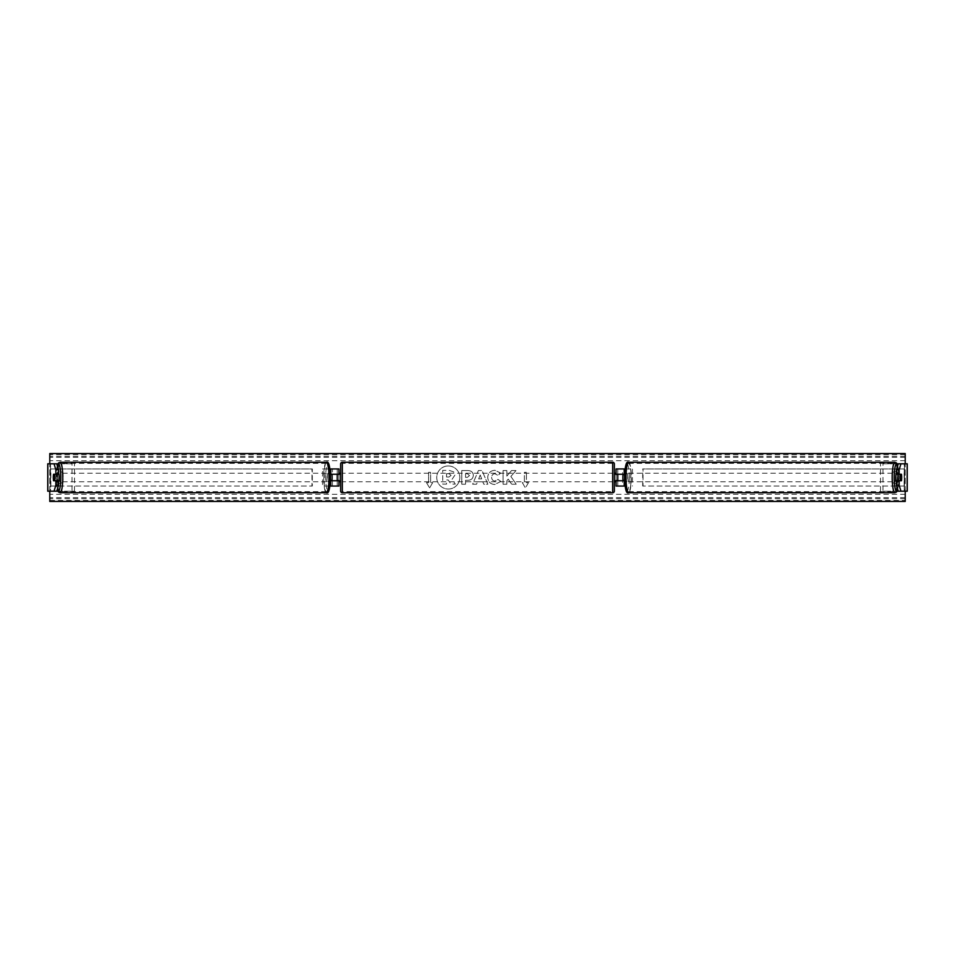 <?xml version="1.0" encoding="UTF-8"?>
<svg xmlns="http://www.w3.org/2000/svg" width="955" height="955" viewBox="0 0 955 955"><rect width="100%" height="100%" fill="white"/><g stroke="black" fill="none" stroke-linecap="round" stroke-linejoin="round"><path stroke-width="0.72" stroke-dasharray="4.78 3.58" d="M338.918 468.941L337.211 468.941L338.918 468.941L338.918 486.059L337.211 486.059L337.211 480.747L330.335 480.747M330.335 474.253L329.224 474.253A4.274 0.74 -90 0 0 328.962 477.5A4.274 0.74 -90 0 0 329.224 480.747M330.884 480.58A4.274 0.74 90 0 1 330.657 477.5A4.274 0.74 90 0 1 330.884 474.42A4.274 0.74 90 0 0 330.657 477.5A4.274 0.74 90 0 0 330.884 480.58L331.91 480.58M338.918 486.059L330.764 486.059M332.447 480.747L332.447 486.059L322.551 486.059L322.551 468.941L329.881 468.941M329.881 486.059L322.551 486.059M329.224 474.253L337.211 474.253L337.211 468.941L322.551 468.941M330.764 468.941L332.447 468.941L332.447 474.253M324.234 486.059L324.234 468.941M337.211 474.42L337.211 480.58L337.211 474.42L339.264 474.42L339.264 473.226M337.211 486.059L337.211 468.941M338.918 480.58L338.918 474.42M337.211 480.747L338.918 480.747M337.211 474.253L338.918 474.253M58.542 480.747L53.576 480.747M56.238 474.42A4.274 0.74 -90 0 0 56.011 477.5A4.274 0.74 -90 0 0 56.238 480.58M47.75 491.192L72.019 491.192L72.019 463.808L48.263 463.808L56.751 463.808L50.484 463.808L50.746 491.192L48.263 491.192L47.75 463.808M47.834 491.192L50.531 491.192L50.484 463.808M50.484 491.192L56.751 491.192L50.531 491.192L50.531 463.808L47.834 463.808M57.909 463.808L72.019 463.808M57.909 491.192L74.502 491.192L74.502 463.808M74.502 491.192L72.019 491.192M58.542 474.253L53.576 474.253M896.459 474.253L901.425 474.253M898.762 474.42A4.274 0.74 -90 0 1 898.989 477.5A4.274 0.74 -90 0 1 898.762 480.58M904.516 463.808L898.249 463.808L904.516 463.808L904.254 491.192L906.737 491.192L882.981 491.192L882.981 463.808L906.737 463.808L904.254 463.808L904.254 491.192L898.249 491.192L904.516 491.192M907.166 491.192L904.469 491.192L904.469 463.808L907.166 463.808M907.25 491.192L907.25 463.808M897.091 463.808L882.981 463.808M897.091 491.192L882.981 491.192M880.498 491.192L880.498 463.808M901.425 480.747L896.459 480.747M617.789 486.059L622.553 486.059L622.553 480.747L617.789 480.747L617.789 486.059L616.082 486.059L617.789 486.059L617.789 468.941L616.082 468.941L617.789 468.941L617.789 474.253L625.776 474.253A4.274 0.74 -90 0 1 626.038 477.5A4.274 0.74 -90 0 1 625.776 480.747L624.666 480.747M624.343 477.5A4.274 0.74 90 0 0 624.116 474.42A4.274 0.74 90 0 1 624.343 477.5A4.274 0.74 90 0 1 624.116 480.58A4.274 0.74 90 0 0 624.343 477.5M625.119 486.059L624.236 486.059M624.236 468.941L632.449 468.941L632.449 486.059M617.789 468.941L622.553 468.941L622.553 474.253M625.119 468.941L632.449 468.941M624.666 474.253L625.776 474.253M630.766 486.059L630.766 468.941M622.553 480.747L625.776 480.747M617.789 474.42L617.789 480.58L617.789 474.42L615.736 474.42L615.736 473.226M616.082 486.059L616.082 468.941M616.082 480.58L616.082 474.42M617.789 480.747L616.082 480.747M617.789 474.253L616.082 474.253M340.625 473.226L340.625 481.774L340.625 473.226M614.375 473.226L614.375 481.774L614.375 473.226M617.789 480.58L615.736 480.58L615.736 481.774M337.211 480.58L339.264 480.58L339.264 481.774M340.625 463.987L340.625 491.013M614.375 491.013L614.375 463.987M612.656 481.774L612.656 473.226L612.656 481.774L342.344 481.774L342.344 473.226L342.344 481.774M612.656 473.226L342.344 473.226M612.656 491.634L612.656 463.366L612.656 491.634L342.344 491.634L342.344 463.366L342.344 491.634M612.656 463.366L342.344 463.366M58.542 481.738A4.274 0.74 90 0 1 58.434 481.774A4.274 0.74 90 0 1 57.694 477.5A4.274 0.74 90 0 1 58.434 473.226A4.274 0.74 90 0 1 58.542 473.262M57.575 480.747A4.274 0.74 90 0 1 57.085 481.774A4.274 0.74 90 0 1 56.608 480.747M53.54 480.58L57.61 480.58M328.771 477.5A4.274 0.74 90 0 1 328.019 481.774A4.274 0.74 90 0 1 327.279 477.5A4.274 0.74 90 0 1 328.019 473.226A4.274 0.74 90 0 1 328.771 477.5M329.893 480.58L328.854 480.58L329.893 480.58A4.274 0.74 90 0 1 329.368 481.774A4.274 0.74 90 0 1 328.854 480.58M328.854 474.42L330.335 474.42L328.854 474.42A4.274 0.74 90 0 1 329.368 473.226A4.274 0.74 90 0 1 329.893 474.42M331.91 474.42L330.884 474.42M57.61 474.42L53.54 474.42M56.608 474.253A4.274 0.74 90 0 1 57.085 473.226A4.274 0.74 90 0 1 57.575 474.253M327.088 477.5A4.274 0.74 90 0 1 326.335 481.774A4.274 0.74 90 0 1 325.595 477.5A4.274 0.74 90 0 1 326.335 473.226A4.274 0.74 90 0 1 327.088 477.5M59.377 477.5A4.274 0.74 -90 0 0 60.129 481.774A4.274 0.74 -90 0 0 60.869 477.5A4.274 0.74 -90 0 0 60.129 473.226A4.274 0.74 -90 0 0 59.377 477.5M62.576 477.5A14.134 2.459 -90 0 0 60.129 463.366A14.134 2.459 -90 0 0 57.67 477.5A14.134 2.459 -90 0 0 60.129 491.634A14.134 2.459 -90 0 0 62.576 477.5M323.888 477.5A14.134 2.459 90 0 1 326.335 463.366A14.134 2.459 90 0 1 328.795 477.5A14.134 2.459 90 0 1 326.335 491.634A14.134 2.459 90 0 1 323.888 477.5M448.277 465.956A11.544 11.544 0 0 0 436.733 477.5A11.544 11.544 0 0 0 448.277 489.044A11.544 11.544 0 0 0 459.821 477.5A11.544 11.544 0 0 0 448.277 465.956A11.544 11.544 0 0 0 436.733 477.5A11.544 11.544 0 0 0 448.277 489.044A11.544 11.544 0 0 0 459.821 477.5A11.544 11.544 0 0 0 448.277 465.956M898.034 481.953A4.274 4.274 0 0 1 891.875 481.953L891.875 473.047A4.274 4.274 0 0 1 898.034 473.047L898.034 481.953A4.274 4.274 0 0 1 891.875 481.953L891.875 473.047A4.274 4.274 0 0 1 898.034 473.047L898.034 481.953M60.046 483.254A4.274 4.274 0 0 0 63.126 481.953L63.126 473.047A4.274 4.274 0 0 0 56.966 473.047L56.966 481.953A4.274 4.274 0 0 0 63.126 481.953L63.126 473.047A4.274 4.274 0 0 0 56.966 473.047L56.966 481.953A4.274 4.274 0 0 0 60.046 483.254M500.838 481.416L494.774 484.507C490.464 484.197 488.112 481.833 487.719 477.428L487.719 477.393C488.053 473.023 490.452 470.648 494.929 470.278L500.742 473.131L497.889 475.339L494.893 473.728C492.852 473.943 491.765 475.148 491.634 477.357L491.634 477.393C491.765 479.637 492.852 480.854 494.893 481.045L497.985 479.386L500.838 481.416L494.774 484.507C490.464 484.197 488.112 481.833 487.719 477.428L487.719 477.393C488.053 473.023 490.452 470.648 494.929 470.278L500.742 473.131L497.889 475.339L494.893 473.728C492.852 473.943 491.765 475.148 491.634 477.357L491.634 477.393C491.765 479.637 492.852 480.854 494.893 481.045L497.985 479.386L500.838 481.416M473.31 475.351L473.31 475.399C473.047 478.646 471.09 480.293 467.425 480.317L465.551 480.317L465.551 484.233L461.754 484.233L461.754 470.54L467.616 470.54C471.245 470.636 473.143 472.236 473.31 475.351L473.31 475.399C473.047 478.646 471.09 480.293 467.425 480.317L465.551 480.317L465.551 484.233L461.754 484.233L461.754 470.54L467.616 470.54C471.245 470.636 473.143 472.236 473.31 475.351M510.865 476.438L516.046 470.552L511.546 470.552L506.842 476.103L506.842 470.552L503.046 470.552L503.046 484.233L506.842 484.233L506.842 480.699L508.227 479.147L511.665 484.233L516.225 484.233L510.865 476.438L516.046 470.552L511.546 470.552L506.842 476.103L506.842 470.552L503.046 470.552L503.046 484.233L506.842 484.233L506.842 480.699L508.227 479.147L511.665 484.233L516.225 484.233L510.865 476.438M49.779 491.192L49.779 463.808M905.221 491.192L905.221 463.808M428.568 482.633L426.515 482.633L429.595 487.969L432.675 482.633L430.621 482.633L430.621 472.367L428.568 472.367L430.621 472.367L430.621 482.633L432.675 482.633L429.595 487.969L426.515 482.633L428.568 482.633L428.568 472.367L428.568 482.633M528.485 482.633L525.405 487.969L522.325 482.633L524.379 482.633L524.379 472.367L526.432 472.367L524.379 472.367L524.379 482.633L522.325 482.633L525.405 487.969L528.485 482.633L526.432 482.633L526.432 472.367L526.432 482.633L528.485 482.633M482.8 481.809L477.5 481.809L476.533 484.233L472.618 484.233L478.407 470.529L482.048 470.529L487.838 484.233L483.791 484.233L482.8 481.809L477.5 481.809L476.533 484.233L472.618 484.233L478.407 470.529L482.048 470.529L487.838 484.233L483.791 484.233L482.8 481.809M905.221 500.384L905.221 453.553L49.779 453.553L49.779 501.447L905.221 501.447L905.221 500.384L49.779 500.384M454.902 475.089L452.073 479.338L455.344 484.113L450.963 484.113L448.193 479.959L446.534 479.959L446.534 484.113L442.726 484.113L442.726 470.397L449.22 470.397L453.685 471.889L454.902 475.089L452.073 479.338L455.344 484.113L450.963 484.113L448.193 479.959L446.534 479.959L446.534 484.113L442.726 484.113L442.726 470.397L449.22 470.397L453.685 471.889L454.902 475.089M469.514 475.53L467.329 473.728L465.551 473.728L465.551 477.357L467.353 477.357L469.514 475.566L467.329 473.728L465.551 473.728L465.551 477.357L467.353 477.357L469.514 475.53M478.67 478.873L481.714 478.873L480.198 475.005L478.67 478.873L481.714 478.873L480.198 475.005L478.67 478.873M451.082 475.363L449.017 473.692L446.534 473.692L446.534 476.987L449.041 476.987L451.082 475.363L449.017 473.692L446.534 473.692L446.534 476.987L449.041 476.987L451.082 475.363M896.459 481.738A4.274 0.74 90 0 0 896.566 481.774A4.274 0.74 90 0 0 897.306 477.5A4.274 0.74 90 0 0 896.566 473.226A4.274 0.74 90 0 0 896.459 473.262M898.392 474.253A4.274 0.74 90 0 0 897.915 473.226A4.274 0.74 90 0 0 897.425 474.253M897.39 474.42L901.46 474.42M627.722 477.5A4.274 0.74 90 0 0 626.981 473.226A4.274 0.74 90 0 0 626.229 477.5A4.274 0.74 90 0 0 626.981 481.774A4.274 0.74 90 0 0 627.722 477.5M626.146 474.42L624.666 474.42L626.146 474.42A4.274 0.74 90 0 0 625.632 473.226A4.274 0.74 90 0 0 625.107 474.42M625.107 480.58L626.146 480.58L625.107 480.58A4.274 0.74 90 0 0 625.632 481.774A4.274 0.74 90 0 0 626.146 480.58M623.09 474.42L624.116 474.42M624.116 480.58L623.09 480.58M901.46 480.58L897.39 480.58M897.425 480.747A4.274 0.74 90 0 0 897.915 481.774A4.274 0.74 90 0 0 898.392 480.747M629.405 477.5A4.274 0.74 90 0 0 628.665 473.226A4.274 0.74 90 0 0 627.913 477.5A4.274 0.74 90 0 0 628.665 481.774A4.274 0.74 90 0 0 629.405 477.5M894.131 477.5A4.274 0.74 -90 0 1 894.871 473.226A4.274 0.74 -90 0 1 895.623 477.5A4.274 0.74 -90 0 1 894.871 481.774A4.274 0.74 -90 0 1 894.131 477.5M897.33 477.5A14.134 2.459 -90 0 1 894.871 491.634A14.134 2.459 -90 0 1 892.424 477.5A14.134 2.459 -90 0 1 894.871 463.366A14.134 2.459 -90 0 1 897.33 477.5M626.205 477.5A14.134 2.459 90 0 0 628.665 491.634A14.134 2.459 90 0 0 631.112 477.5A14.134 2.459 90 0 0 628.665 463.366A14.134 2.459 90 0 0 626.205 477.5M50.531 468.941L311.963 468.941L311.963 486.059L50.531 486.059L50.531 468.941L311.963 468.941M50.531 486.059L312.309 486.059L312.309 468.941M50.878 486.059L50.878 468.941M904.469 468.941L643.037 468.941L643.037 486.059L904.469 486.059L904.469 468.941L643.037 468.941M904.469 486.059L643.037 486.059M642.691 486.059L642.691 468.941M904.122 486.059L904.122 468.941M342.344 492.732L342.344 462.268M612.656 462.268L612.656 492.732M57.312 465.658A13.513 2.352 -90 0 0 56.094 477.5A13.513 2.352 -90 0 0 57.312 489.342M60.129 492.732A15.232 2.638 90 0 1 57.479 477.5A15.232 2.638 90 0 1 60.129 462.268M330.37 477.5A13.513 2.352 90 0 1 328.019 491.013A13.513 2.352 90 0 1 325.679 477.5A13.513 2.352 90 0 1 328.019 463.987A13.513 2.352 90 0 1 330.37 477.5M326.335 462.268A15.232 2.638 -90 0 0 323.697 477.5A15.232 2.638 -90 0 0 326.335 492.732M905.221 460.728L49.779 460.728M905.221 494.272L49.779 494.272M905.221 454.616L49.779 454.616M905.221 498.677L49.779 498.677M905.221 497.674L49.779 497.674M905.221 457.326L49.779 457.326M905.221 456.323L49.779 456.323M897.688 465.658A13.513 2.352 -90 0 1 898.906 477.5A13.513 2.352 -90 0 1 897.688 489.342M894.871 492.732A15.232 2.638 90 0 0 897.521 477.5A15.232 2.638 90 0 0 894.871 462.268M629.321 477.5A13.513 2.352 90 0 0 626.981 463.987A13.513 2.352 90 0 0 624.63 477.5A13.513 2.352 90 0 0 626.981 491.013A13.513 2.352 90 0 0 629.321 477.5M628.665 462.268A15.232 2.638 -90 0 1 631.303 477.5A15.232 2.638 -90 0 1 628.665 492.732M57.252 465.491L56.07 477.5L57.252 489.509M57.085 481.774L58.434 481.774M328.019 481.774L329.368 481.774M328.019 473.226L329.368 473.226M57.085 473.226L58.434 473.226M326.335 481.774L60.129 481.774M326.335 463.366L60.129 463.366M326.335 491.634L60.129 491.634M326.335 473.226L60.129 473.226M897.748 489.509L898.93 477.5L897.748 465.491M897.915 473.226L896.566 473.226M626.981 473.226L625.632 473.226M626.981 481.774L625.632 481.774M897.915 481.774L896.566 481.774M628.665 473.226L894.871 473.226M628.665 491.634L894.871 491.634M628.665 463.366L894.871 463.366M628.665 481.774L894.871 481.774"/><path stroke-width="1.43" d="M330.908 480.747A4.274 0.74 90 0 1 330.884 480.58L331.91 480.58A4.274 0.74 90 0 0 332.137 477.5A4.274 0.74 90 0 0 331.91 474.42L330.884 474.42A4.274 0.74 90 0 1 330.908 474.253M329.881 486.059L338.918 486.059L338.918 480.747L330.335 480.747M338.918 474.42L338.918 468.941L329.881 468.941M338.918 474.253L330.335 474.253M337.211 474.253L339.264 474.42L339.264 473.226L340.625 473.226M337.211 474.42L337.211 480.747M58.542 469.741L55.844 469.741L54.053 463.808L56.751 463.808L58.542 469.741L58.542 474.253L53.576 474.253A4.274 0.74 -90 0 0 53.313 477.5A4.274 0.74 -90 0 0 53.576 480.747L55.844 480.747L55.844 485.259L58.542 485.259L58.542 480.747L55.844 480.747M58.542 485.259L56.751 491.192L47.75 491.192L47.75 463.808L54.053 463.808M56.751 463.808L57.909 463.808M56.751 491.192L57.909 491.192M55.844 474.253L55.844 469.741M54.053 491.192L55.844 485.259M899.156 474.253L899.156 469.741L900.947 463.808L898.249 463.808L896.459 469.741L896.459 474.253L901.425 474.253A4.274 0.74 -90 0 1 901.687 477.5A4.274 0.74 -90 0 1 901.425 480.747L899.156 480.747L899.156 485.259L896.459 485.259L896.459 480.747L899.156 480.747M896.459 485.259L898.249 491.192L907.25 491.192L907.25 463.808L900.947 463.808M898.249 463.808L897.091 463.808M898.249 491.192L897.091 491.192M896.459 469.741L899.156 469.741M900.947 491.192L899.156 485.259M624.092 480.747A4.274 0.74 90 0 0 624.116 480.58L623.09 480.58A4.274 0.74 90 0 1 622.863 477.5A4.274 0.74 90 0 1 623.09 474.42L624.116 474.42A4.274 0.74 90 0 0 624.092 474.253M625.119 486.059L616.082 486.059L616.082 480.747L624.666 480.747M616.082 474.42L616.082 468.941L625.119 468.941M616.082 474.253L624.666 474.253M617.789 474.253L617.789 480.747M342.344 462.268L342.344 492.732A1.707 1.707 0 0 1 340.625 491.013L340.625 463.987A1.707 1.707 0 0 1 342.344 462.268L612.656 462.268A1.707 1.707 0 0 1 614.375 463.987L614.375 491.013A1.707 1.707 0 0 1 612.656 492.732L612.656 462.268M342.344 492.732L612.656 492.732M340.625 481.774L339.264 481.774L339.264 480.58L337.211 480.58M614.375 481.774L615.736 481.774L615.736 480.58L617.789 480.58M617.789 474.42L615.736 474.42L615.736 473.226L614.375 473.226M54.578 480.58L53.54 480.58A4.274 0.74 90 0 1 53.313 477.5A4.274 0.74 90 0 1 53.54 474.42L54.578 474.42A4.274 0.74 90 0 1 54.805 477.5A4.274 0.74 90 0 1 54.578 480.58L57.61 480.58A4.274 0.74 90 0 1 57.575 480.747M58.542 473.262A4.274 0.74 90 0 1 59.186 477.5A4.274 0.74 90 0 1 58.542 481.738M57.575 474.253A4.274 0.74 90 0 1 57.61 474.42L54.578 474.42M905.221 491.192L905.221 501.447L49.779 501.447L49.779 491.192M49.779 463.808L49.779 453.553L905.221 453.553L905.221 463.808M901.687 477.5A4.274 0.74 90 0 0 901.46 474.42L900.422 474.42A4.274 0.74 90 0 0 900.195 477.5A4.274 0.74 90 0 0 900.422 480.58L901.46 480.58A4.274 0.74 90 0 0 901.687 477.5M896.459 473.262A4.274 0.74 90 0 0 895.814 477.5A4.274 0.74 90 0 0 896.459 481.738M900.422 474.42L897.39 474.42A4.274 0.74 90 0 1 897.425 474.253M900.422 480.58L897.39 480.58A4.274 0.74 90 0 0 897.425 480.747M330.764 486.059L330.764 480.747M330.764 474.253L330.764 468.941M47.834 491.192L47.834 463.808M907.166 491.192L907.166 463.808M624.236 486.059L624.236 480.747M624.236 474.253L624.236 468.941M57.312 489.342A13.513 2.352 -90 0 0 60.786 477.5A13.513 2.352 -90 0 0 57.312 465.658M62.767 477.5A15.232 2.638 90 0 1 60.129 492.732L326.335 492.732A15.232 2.638 -90 0 0 328.986 477.5A15.232 2.638 -90 0 0 326.335 462.268L60.129 462.268A15.232 2.638 90 0 1 62.767 477.5M897.688 489.342A13.513 2.352 -90 0 1 894.214 477.5A13.513 2.352 -90 0 1 897.688 465.658M897.748 465.491L896.411 462.9L894.871 462.268A15.232 2.638 90 0 0 892.233 477.5A15.232 2.638 90 0 0 894.871 492.732L628.665 492.732A15.232 2.638 -90 0 1 626.014 477.5A15.232 2.638 -90 0 1 628.665 462.268C626.313 460.835 624.964 465.909 624.606 477.5C624.964 489.091 626.313 494.165 628.665 492.732M57.252 489.509L58.589 492.1L60.129 492.732M326.335 462.268C328.687 460.835 330.036 465.909 330.394 477.5C330.036 489.091 328.687 494.165 326.335 492.732M57.252 465.491L58.589 462.9L60.129 462.268M894.871 462.268L628.665 462.268M897.748 489.509L896.411 492.1L894.871 492.732"/></g></svg>
